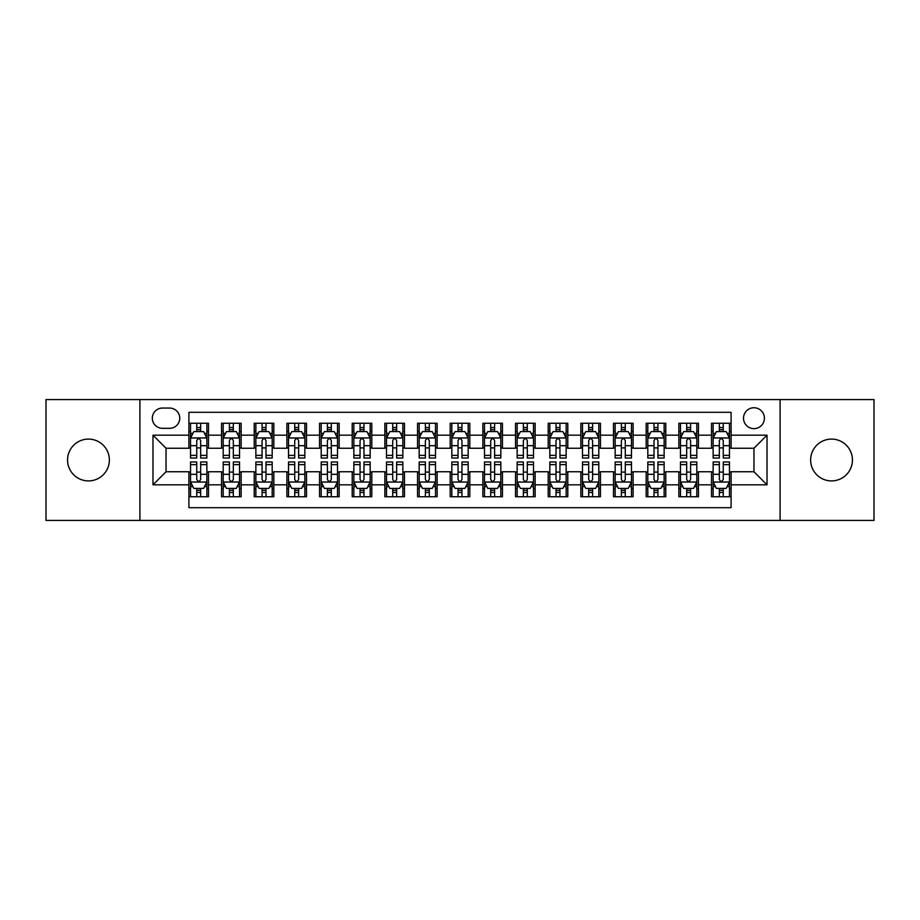 <?xml version="1.0" encoding="UTF-8"?>
<svg xmlns="http://www.w3.org/2000/svg" width="920" height="920" viewBox="0 0 920 920"><rect width="100%" height="100%" fill="white"/><g stroke="black" fill="none" stroke-linecap="round" stroke-linejoin="round"><path stroke-width="1.38" d="M831.542 439.093A20.907 20.907 0 0 0 810.635 460A20.907 20.907 0 0 0 831.542 480.907A20.907 20.907 0 0 0 852.437 460A20.907 20.907 0 0 0 831.542 439.093M88.458 439.093A20.907 20.907 0 0 0 67.562 460A20.907 20.907 0 0 0 88.458 480.907A20.907 20.907 0 0 0 109.365 460A20.907 20.907 0 0 0 88.458 439.093M753.963 407.744A10.453 10.453 0 0 0 743.509 418.186A10.453 10.453 0 0 0 753.963 428.639A10.453 10.453 0 0 0 764.416 418.186A10.453 10.453 0 0 0 753.963 407.744M780.091 520.421L874 520.421L874 399.579L780.091 399.579L780.091 520.421L139.909 520.421L139.909 399.579L46 399.579L46 520.421L139.909 520.421M731.101 423.257L711.505 423.257L711.505 435.171L698.441 435.171L698.441 448.247L711.505 448.247L711.505 435.171M698.441 435.171L698.441 423.257L678.845 423.257L678.845 435.171L665.769 435.171L665.769 448.247L678.845 448.247L678.845 435.171M665.769 435.171L665.769 423.257L646.173 423.257L646.173 435.171L633.109 435.171L633.109 448.247L646.173 448.247L646.173 435.171M633.109 435.171L633.109 423.257L613.513 423.257L613.513 435.171L600.449 435.171L600.449 448.247L613.513 448.247L613.513 435.171M600.449 435.171L600.449 423.257L580.853 423.257L580.853 435.171L567.789 435.171L567.789 448.247L580.853 448.247L580.853 435.171M567.789 435.171L567.789 423.257L548.193 423.257L548.193 435.171L535.129 435.171L535.129 448.247L548.193 448.247L548.193 435.171M535.129 435.171L535.129 423.257L515.522 423.257L515.522 435.171L502.458 435.171L502.458 448.247L515.522 448.247L515.522 435.171M502.458 435.171L502.458 423.257L482.862 423.257L482.862 435.171L469.798 435.171L469.798 448.247L482.862 448.247L482.862 435.171M469.798 435.171L469.798 423.257L450.202 423.257L450.202 435.171L437.138 435.171L437.138 448.247L450.202 448.247L450.202 435.171M437.138 435.171L437.138 423.257L417.542 423.257L417.542 435.171L404.478 435.171L404.478 448.247L417.542 448.247L417.542 435.171M404.478 435.171L404.478 423.257L384.87 423.257L384.87 435.171L371.806 435.171L371.806 448.247L384.87 448.247L384.87 435.171M371.806 435.171L371.806 423.257L352.21 423.257L352.21 435.171L339.147 435.171L339.147 448.247L352.21 448.247L352.21 435.171M339.147 435.171L339.147 423.257L319.55 423.257L319.55 435.171L306.486 435.171L306.486 448.247L319.55 448.247L319.55 435.171M306.486 435.171L306.486 423.257L286.89 423.257L286.89 435.171L273.827 435.171L273.827 448.247L286.89 448.247L286.89 435.171M273.827 435.171L273.827 423.257L254.23 423.257L254.23 435.171L241.155 435.171L241.155 448.247L254.23 448.247L254.23 435.171M241.155 435.171L241.155 423.257L221.559 423.257L221.559 448.247L208.495 448.247L208.495 423.257L188.899 423.257M188.899 496.742L208.495 496.742L208.495 471.753L221.559 471.753L221.559 496.742L241.155 496.742L241.155 471.753L254.23 471.753L254.23 484.828L241.155 484.828M254.23 484.828L254.23 496.742L273.827 496.742L273.827 471.753L286.89 471.753L286.89 484.828L273.827 484.828M286.89 484.828L286.89 496.742L306.486 496.742L306.486 471.753L319.55 471.753L319.55 484.828L306.486 484.828M319.55 484.828L319.55 496.742L339.147 496.742L339.147 471.753L352.21 471.753L352.21 484.828L339.147 484.828M352.21 484.828L352.21 496.742L371.806 496.742L371.806 471.753L384.87 471.753L384.87 484.828L371.806 484.828M384.87 484.828L384.87 496.742L404.478 496.742L404.478 471.753L417.542 471.753L417.542 484.828L404.478 484.828M417.542 484.828L417.542 496.742L437.138 496.742L437.138 471.753L450.202 471.753L450.202 484.828L437.138 484.828M450.202 484.828L450.202 496.742L469.798 496.742L469.798 471.753L482.862 471.753L482.862 484.828L469.798 484.828M482.862 484.828L482.862 496.742L502.458 496.742L502.458 471.753L515.522 471.753L515.522 484.828L502.458 484.828M515.522 484.828L515.522 496.742L535.129 496.742L535.129 471.753L548.193 471.753L548.193 484.828L535.129 484.828M548.193 484.828L548.193 496.742L567.789 496.742L567.789 471.753L580.853 471.753L580.853 484.828L567.789 484.828M580.853 484.828L580.853 496.742L600.449 496.742L600.449 471.753L613.513 471.753L613.513 484.828L600.449 484.828M613.513 484.828L613.513 496.742L633.109 496.742L633.109 471.753L646.173 471.753L646.173 484.828L633.109 484.828M646.173 484.828L646.173 496.742L665.769 496.742L665.769 471.753L678.845 471.753L678.845 484.828L665.769 484.828M678.845 484.828L678.845 496.742L698.441 496.742L698.441 471.753L711.505 471.753L711.505 484.828L698.441 484.828M162.438 428.317L169.625 428.317A10.12 10.12 0 0 0 179.756 418.186A10.12 10.12 0 0 0 169.625 408.066L162.438 408.066A10.12 10.12 0 0 0 152.317 418.186A10.12 10.12 0 0 0 162.438 428.317M780.091 399.579L139.909 399.579M731.101 435.171L731.101 412.309L188.899 412.309L188.899 448.247L166.037 448.247L166.037 471.753L188.899 471.753L188.899 507.69L731.101 507.69L731.101 471.753L753.963 471.753L753.963 448.247L731.101 448.247L731.101 435.171L767.027 435.171L767.027 484.828L731.101 484.828M188.899 484.828L152.973 484.828L152.973 435.171L188.899 435.171M711.505 484.828L711.505 496.742L731.101 496.742M188.899 431.422L190.532 431.422M196.742 431.422L200.663 431.422M206.862 431.422L208.495 431.422M188.899 447.913L190.532 447.913M196.742 447.913L200.663 447.913M206.862 447.913L208.495 447.913M188.899 472.086L190.532 472.086M196.742 472.086L200.663 472.086M206.862 472.086L208.495 472.086M188.899 488.577L190.532 488.577M196.742 488.577L200.663 488.577M206.862 488.577L208.495 488.577M221.559 447.913L223.192 447.913M229.402 447.913L233.323 447.913M239.522 447.913L241.155 447.913M221.559 431.422L223.192 431.422M229.402 431.422L233.323 431.422M239.522 431.422L241.155 431.422M221.559 472.086L223.192 472.086M229.402 472.086L233.323 472.086M239.522 472.086L241.155 472.086M221.559 488.577L223.192 488.577M229.402 488.577L233.323 488.577M239.522 488.577L241.155 488.577M254.23 472.086L255.863 472.086M262.062 472.086L265.983 472.086M272.193 472.086L273.827 472.086M254.23 488.577L255.863 488.577M262.062 488.577L265.983 488.577M272.193 488.577L273.827 488.577M254.23 431.422L255.863 431.422M262.062 431.422L265.983 431.422M272.193 431.422L273.827 431.422M254.23 447.913L255.863 447.913M262.062 447.913L265.983 447.913M272.193 447.913L273.827 447.913M286.89 472.086L288.523 472.086M294.722 472.086L298.643 472.086M304.853 472.086L306.486 472.086M286.89 488.577L288.523 488.577M294.722 488.577L298.643 488.577M304.853 488.577L306.486 488.577M286.89 431.422L288.523 431.422M294.722 431.422L298.643 431.422M304.853 431.422L306.486 431.422M286.89 447.913L288.523 447.913M294.722 447.913L298.643 447.913M304.853 447.913L306.486 447.913M319.55 472.086L321.183 472.086M327.393 472.086L331.303 472.086M337.513 472.086L339.147 472.086M319.55 488.577L321.183 488.577M327.393 488.577L331.303 488.577M337.513 488.577L339.147 488.577M319.55 431.422L321.183 431.422M327.393 431.422L331.303 431.422M337.513 431.422L339.147 431.422M319.55 447.913L321.183 447.913M327.393 447.913L331.303 447.913M337.513 447.913L339.147 447.913M352.21 472.086L353.843 472.086M360.053 472.086L363.975 472.086M370.173 472.086L371.806 472.086M352.21 488.577L353.843 488.577M360.053 488.577L363.975 488.577M370.173 488.577L371.806 488.577M352.21 431.422L353.843 431.422M360.053 431.422L363.975 431.422M370.173 431.422L371.806 431.422M352.21 447.913L353.843 447.913M360.053 447.913L363.975 447.913M370.173 447.913L371.806 447.913M384.87 472.086L386.503 472.086M392.713 472.086L396.635 472.086M402.845 472.086L404.478 472.086M384.87 488.577L386.503 488.577M392.713 488.577L396.635 488.577M402.845 488.577L404.478 488.577M384.87 431.422L386.503 431.422M392.713 431.422L396.635 431.422M402.845 431.422L404.478 431.422M384.87 447.913L386.503 447.913M392.713 447.913L396.635 447.913M402.845 447.913L404.478 447.913M417.542 472.086L419.175 472.086M425.373 472.086L429.295 472.086M435.505 472.086L437.138 472.086M417.542 488.577L419.175 488.577M425.373 488.577L429.295 488.577M435.505 488.577L437.138 488.577M417.542 431.422L419.175 431.422M425.373 431.422L429.295 431.422M435.505 431.422L437.138 431.422M417.542 447.913L419.175 447.913M425.373 447.913L429.295 447.913M435.505 447.913L437.138 447.913M450.202 472.086L451.835 472.086M458.045 472.086L461.955 472.086M468.165 472.086L469.798 472.086M450.202 488.577L451.835 488.577M458.045 488.577L461.955 488.577M468.165 488.577L469.798 488.577M450.202 431.422L451.835 431.422M458.045 431.422L461.955 431.422M468.165 431.422L469.798 431.422M450.202 447.913L451.835 447.913M458.045 447.913L461.955 447.913M468.165 447.913L469.798 447.913M482.862 472.086L484.495 472.086M490.705 472.086L494.626 472.086M500.825 472.086L502.458 472.086M482.862 488.577L484.495 488.577M490.705 488.577L494.626 488.577M500.825 488.577L502.458 488.577M482.862 431.422L484.495 431.422M490.705 431.422L494.626 431.422M500.825 431.422L502.458 431.422M482.862 447.913L484.495 447.913M490.705 447.913L494.626 447.913M500.825 447.913L502.458 447.913M515.522 472.086L517.155 472.086M523.365 472.086L527.286 472.086M533.496 472.086L535.129 472.086M515.522 488.577L517.155 488.577M523.365 488.577L527.286 488.577M533.496 488.577L535.129 488.577M515.522 431.422L517.155 431.422M523.365 431.422L527.286 431.422M533.496 431.422L535.129 431.422M515.522 447.913L517.155 447.913M523.365 447.913L527.286 447.913M533.496 447.913L535.129 447.913M548.193 472.086L549.827 472.086M556.025 472.086L559.947 472.086M566.156 472.086L567.789 472.086M548.193 488.577L549.827 488.577M556.025 488.577L559.947 488.577M566.156 488.577L567.789 488.577M548.193 431.422L549.827 431.422M556.025 431.422L559.947 431.422M566.156 431.422L567.789 431.422M548.193 447.913L549.827 447.913M556.025 447.913L559.947 447.913M566.156 447.913L567.789 447.913M580.853 472.086L582.486 472.086M588.697 472.086L592.606 472.086M598.817 472.086L600.449 472.086M580.853 488.577L582.486 488.577M588.697 488.577L592.606 488.577M598.817 488.577L600.449 488.577M580.853 431.422L582.486 431.422M588.697 431.422L592.606 431.422M598.817 431.422L600.449 431.422M580.853 447.913L582.486 447.913M588.697 447.913L592.606 447.913M598.817 447.913L600.449 447.913M613.513 472.086L615.146 472.086M621.356 472.086L625.278 472.086M631.476 472.086L633.109 472.086M613.513 488.577L615.146 488.577M621.356 488.577L625.278 488.577M631.476 488.577L633.109 488.577M613.513 431.422L615.146 431.422M621.356 431.422L625.278 431.422M631.476 431.422L633.109 431.422M613.513 447.913L615.146 447.913M621.356 447.913L625.278 447.913M631.476 447.913L633.109 447.913M646.173 472.086L647.806 472.086M654.016 472.086L657.938 472.086M664.136 472.086L665.769 472.086M646.173 488.577L647.806 488.577M654.016 488.577L657.938 488.577M664.136 488.577L665.769 488.577M646.173 431.422L647.806 431.422M654.016 431.422L657.938 431.422M664.136 431.422L665.769 431.422M646.173 447.913L647.806 447.913M654.016 447.913L657.938 447.913M664.136 447.913L665.769 447.913M678.845 472.086L680.478 472.086M686.676 472.086L690.598 472.086M696.808 472.086L698.441 472.086M678.845 488.577L680.478 488.577M686.676 488.577L690.598 488.577M696.808 488.577L698.441 488.577M678.845 431.422L680.478 431.422M686.676 431.422L690.598 431.422M696.808 431.422L698.441 431.422M678.845 447.913L680.478 447.913M686.676 447.913L690.598 447.913M696.808 447.913L698.441 447.913M711.505 472.086L713.138 472.086M719.336 472.086L723.258 472.086M729.468 472.086L731.101 472.086M711.505 488.577L713.138 488.577M719.336 488.577L723.258 488.577M729.468 488.577L731.101 488.577M711.505 431.422L713.138 431.422M719.336 431.422L723.258 431.422M729.468 431.422L731.101 431.422M711.505 447.913L713.138 447.913M719.336 447.913L723.258 447.913M729.468 447.913L731.101 447.913M166.037 448.247L152.973 435.171M166.037 471.753L152.973 484.828M767.027 435.171L753.963 448.247M767.027 484.828L753.963 471.753M200.663 427.501L196.742 427.501M206.862 455.377L200.663 455.377L200.663 458.045L206.862 458.045L206.862 438.115L203.596 431.584L193.798 431.584L190.532 438.115L190.532 458.045L196.742 458.045L196.742 455.377L190.532 455.377M190.532 438.115L190.532 423.257M206.862 438.115L206.862 423.257M196.742 431.584L196.742 423.257M200.663 423.257L200.663 431.584M200.663 455.377L200.663 440.565C199.352 438.046 198.041 438.046 196.742 440.565L196.742 455.377M196.742 492.499L200.663 492.499M190.532 464.623L196.742 464.623L196.742 461.955L190.532 461.955L190.532 481.884L193.798 488.416L203.596 488.416L206.862 481.884L206.862 461.955L200.663 461.955L200.663 464.623L206.862 464.623M206.862 481.884L206.862 496.742M190.532 481.884L190.532 496.742M200.663 488.416L200.663 496.742M196.742 496.742L196.742 488.416M196.742 464.623L196.742 479.435C198.041 481.953 199.352 481.953 200.663 479.435L200.663 464.623M233.323 427.501L229.402 427.501M239.522 455.377L233.323 455.377L233.323 458.045L239.522 458.045L239.522 438.115L236.256 431.584L226.458 431.584L223.192 438.115L223.192 458.045L229.402 458.045L229.402 455.377L223.192 455.377M223.192 438.115L223.192 423.257M239.522 438.115L239.522 423.257M229.402 431.584L229.402 423.257M233.323 423.257L233.323 431.584M233.323 455.377L233.323 440.565C232.012 438.046 230.713 438.046 229.402 440.565L229.402 455.377M265.983 427.501L262.062 427.501M272.193 455.377L265.983 455.377L265.983 458.045L272.193 458.045L272.193 438.115L268.927 431.584L259.13 431.584L255.863 438.115L255.863 458.045L262.062 458.045L262.062 455.377L255.863 455.377M255.863 438.115L255.863 423.257M272.193 438.115L272.193 423.257M262.062 431.584L262.062 423.257M265.983 423.257L265.983 431.584M265.983 455.377L265.983 440.565C264.684 438.046 263.373 438.046 262.062 440.565L262.062 455.377M298.643 427.501L294.722 427.501M304.853 455.377L298.643 455.377L298.643 458.045L304.853 458.045L304.853 438.115L301.587 431.584L291.789 431.584L288.523 438.115L288.523 458.045L294.722 458.045L294.722 455.377L288.523 455.377M288.523 438.115L288.523 423.257M304.853 438.115L304.853 423.257M294.722 431.584L294.722 423.257M298.643 423.257L298.643 431.584M298.643 455.377L298.643 440.565C297.344 438.046 296.033 438.046 294.722 440.565L294.722 455.377M331.303 427.501L327.393 427.501M337.513 455.377L331.303 455.377L331.303 458.045L337.513 458.045L337.513 438.115L334.247 431.584L324.449 431.584L321.183 438.115L321.183 458.045L327.393 458.045L327.393 455.377L321.183 455.377M321.183 438.115L321.183 423.257M337.513 438.115L337.513 423.257M327.393 431.584L327.393 423.257M331.303 423.257L331.303 431.584M331.303 455.377L331.303 440.565C330.004 438.046 328.693 438.046 327.393 440.565L327.393 455.377M229.402 492.499L233.323 492.499M223.192 464.623L229.402 464.623L229.402 461.955L223.192 461.955L223.192 481.884L226.458 488.416L236.256 488.416L239.522 481.884L239.522 461.955L233.323 461.955L233.323 464.623L239.522 464.623M239.522 481.884L239.522 496.742M223.192 481.884L223.192 496.742M233.323 488.416L233.323 496.742M229.402 496.742L229.402 488.416M229.402 464.623L229.402 479.435C230.702 481.953 232.012 481.953 233.323 479.435L233.323 464.623M262.062 492.499L265.983 492.499M255.863 464.623L262.062 464.623L262.062 461.955L255.863 461.955L255.863 481.884L259.13 488.416L268.927 488.416L272.193 481.884L272.193 461.955L265.983 461.955L265.983 464.623L272.193 464.623M272.193 481.884L272.193 496.742M255.863 481.884L255.863 496.742M265.983 488.416L265.983 496.742M262.062 496.742L262.062 488.416M262.062 464.623L262.062 479.435C263.373 481.953 264.673 481.953 265.983 479.435L265.983 464.623M294.722 492.499L298.643 492.499M288.523 464.623L294.722 464.623L294.722 461.955L288.523 461.955L288.523 481.884L291.789 488.416L301.587 488.416L304.853 481.884L304.853 461.955L298.643 461.955L298.643 464.623L304.853 464.623M304.853 481.884L304.853 496.742M288.523 481.884L288.523 496.742M298.643 488.416L298.643 496.742M294.722 496.742L294.722 488.416M294.722 464.623L294.722 479.435C296.033 481.953 297.332 481.953 298.643 479.435L298.643 464.623M327.393 492.499L331.303 492.499M321.183 464.623L327.393 464.623L327.393 461.955L321.183 461.955L321.183 481.884L324.449 488.416L334.247 488.416L337.513 481.884L337.513 461.955L331.303 461.955L331.303 464.623L337.513 464.623M337.513 481.884L337.513 496.742M321.183 481.884L321.183 496.742M331.303 488.416L331.303 496.742M327.393 496.742L327.393 488.416M327.393 464.623L327.393 479.435C328.693 481.953 330.004 481.953 331.303 479.435L331.303 464.623M363.975 427.501L360.053 427.501M370.173 455.377L363.975 455.377L363.975 458.045L370.173 458.045L370.173 438.115L366.907 431.584L357.109 431.584L353.843 438.115L353.843 458.045L360.053 458.045L360.053 455.377L353.843 455.377M353.843 438.115L353.843 423.257M370.173 438.115L370.173 423.257M360.053 431.584L360.053 423.257M363.975 423.257L363.975 431.584M363.975 455.377L363.975 440.565C362.664 438.046 361.365 438.046 360.053 440.565L360.053 455.377M360.053 492.499L363.975 492.499M353.843 464.623L360.053 464.623L360.053 461.955L353.843 461.955L353.843 481.884L357.109 488.416L366.907 488.416L370.173 481.884L370.173 461.955L363.975 461.955L363.975 464.623L370.173 464.623M370.173 481.884L370.173 496.742M353.843 481.884L353.843 496.742M363.975 488.416L363.975 496.742M360.053 496.742L360.053 488.416M360.053 464.623L360.053 479.435C361.353 481.953 362.664 481.953 363.975 479.435L363.975 464.623M396.635 427.501L392.713 427.501M402.845 455.377L396.635 455.377L396.635 458.045L402.845 458.045L402.845 438.115L399.579 431.584L389.769 431.584L386.503 438.115L386.503 458.045L392.713 458.045L392.713 455.377L386.503 455.377M386.503 438.115L386.503 423.257M402.845 438.115L402.845 423.257M392.713 431.584L392.713 423.257M396.635 423.257L396.635 431.584M396.635 455.377L396.635 440.565C395.324 438.046 394.024 438.046 392.713 440.565L392.713 455.377M392.713 492.499L396.635 492.499M386.503 464.623L392.713 464.623L392.713 461.955L386.503 461.955L386.503 481.884L389.769 488.416L399.579 488.416L402.845 481.884L402.845 461.955L396.635 461.955L396.635 464.623L402.845 464.623M402.845 481.884L402.845 496.742M386.503 481.884L386.503 496.742M396.635 488.416L396.635 496.742M392.713 496.742L392.713 488.416M392.713 464.623L392.713 479.435C394.024 481.953 395.324 481.953 396.635 479.435L396.635 464.623M429.295 427.501L425.373 427.501M435.505 455.377L429.295 455.377L429.295 458.045L435.505 458.045L435.505 438.115L432.239 431.584L422.441 431.584L419.175 438.115L419.175 458.045L425.373 458.045L425.373 455.377L419.175 455.377M419.175 438.115L419.175 423.257M435.505 438.115L435.505 423.257M425.373 431.584L425.373 423.257M429.295 423.257L429.295 431.584M429.295 455.377L429.295 440.565C427.995 438.046 426.684 438.046 425.373 440.565L425.373 455.377M425.373 492.499L429.295 492.499M419.175 464.623L425.373 464.623L425.373 461.955L419.175 461.955L419.175 481.884L422.441 488.416L432.239 488.416L435.505 481.884L435.505 461.955L429.295 461.955L429.295 464.623L435.505 464.623M435.505 481.884L435.505 496.742M419.175 481.884L419.175 496.742M429.295 488.416L429.295 496.742M425.373 496.742L425.373 488.416M425.373 464.623L425.373 479.435C426.684 481.953 427.984 481.953 429.295 479.435L429.295 464.623M461.955 427.501L458.045 427.501M468.165 455.377L461.955 455.377L461.955 458.045L468.165 458.045L468.165 438.115L464.899 431.584L455.101 431.584L451.835 438.115L451.835 458.045L458.045 458.045L458.045 455.377L451.835 455.377M451.835 438.115L451.835 423.257M468.165 438.115L468.165 423.257M458.045 431.584L458.045 423.257M461.955 423.257L461.955 431.584M461.955 455.377L461.955 440.565C460.655 438.046 459.344 438.046 458.045 440.565L458.045 455.377M458.045 492.499L461.955 492.499M451.835 464.623L458.045 464.623L458.045 461.955L451.835 461.955L451.835 481.884L455.101 488.416L464.899 488.416L468.165 481.884L468.165 461.955L461.955 461.955L461.955 464.623L468.165 464.623M468.165 481.884L468.165 496.742M451.835 481.884L451.835 496.742M461.955 488.416L461.955 496.742M458.045 496.742L458.045 488.416M458.045 464.623L458.045 479.435C459.344 481.953 460.655 481.953 461.955 479.435L461.955 464.623M490.705 492.499L494.626 492.499M484.495 464.623L490.705 464.623L490.705 461.955L484.495 461.955L484.495 481.884L487.761 488.416L497.559 488.416L500.825 481.884L500.825 461.955L494.626 461.955L494.626 464.623L500.825 464.623M500.825 481.884L500.825 496.742M484.495 481.884L484.495 496.742M494.626 488.416L494.626 496.742M490.705 496.742L490.705 488.416M490.705 464.623L490.705 479.435C492.004 481.953 493.315 481.953 494.626 479.435L494.626 464.623M523.365 492.499L527.286 492.499M517.155 464.623L523.365 464.623L523.365 461.955L517.155 461.955L517.155 481.884L520.421 488.416L530.231 488.416L533.496 481.884L533.496 461.955L527.286 461.955L527.286 464.623L533.496 464.623M533.496 481.884L533.496 496.742M517.155 481.884L517.155 496.742M527.286 488.416L527.286 496.742M523.365 496.742L523.365 488.416M523.365 464.623L523.365 479.435C524.676 481.953 525.976 481.953 527.286 479.435L527.286 464.623M556.025 492.499L559.947 492.499M549.827 464.623L556.025 464.623L556.025 461.955L549.827 461.955L549.827 481.884L553.092 488.416L562.89 488.416L566.156 481.884L566.156 461.955L559.947 461.955L559.947 464.623L566.156 464.623M566.156 481.884L566.156 496.742M549.827 481.884L549.827 496.742M559.947 488.416L559.947 496.742M556.025 496.742L556.025 488.416M556.025 464.623L556.025 479.435C557.336 481.953 558.635 481.953 559.947 479.435L559.947 464.623M588.697 492.499L592.606 492.499M582.486 464.623L588.697 464.623L588.697 461.955L582.486 461.955L582.486 481.884L585.752 488.416L595.55 488.416L598.817 481.884L598.817 461.955L592.606 461.955L592.606 464.623L598.817 464.623M598.817 481.884L598.817 496.742M582.486 481.884L582.486 496.742M592.606 488.416L592.606 496.742M588.697 496.742L588.697 488.416M588.697 464.623L588.697 479.435C589.996 481.953 591.307 481.953 592.606 479.435L592.606 464.623M621.356 492.499L625.278 492.499M615.146 464.623L621.356 464.623L621.356 461.955L615.146 461.955L615.146 481.884L618.412 488.416L628.21 488.416L631.476 481.884L631.476 461.955L625.278 461.955L625.278 464.623L631.476 464.623M631.476 481.884L631.476 496.742M615.146 481.884L615.146 496.742M625.278 488.416L625.278 496.742M621.356 496.742L621.356 488.416M621.356 464.623L621.356 479.435C622.656 481.953 623.967 481.953 625.278 479.435L625.278 464.623M654.016 492.499L657.938 492.499M647.806 464.623L654.016 464.623L654.016 461.955L647.806 461.955L647.806 481.884L651.072 488.416L660.87 488.416L664.136 481.884L664.136 461.955L657.938 461.955L657.938 464.623L664.136 464.623M664.136 481.884L664.136 496.742M647.806 481.884L647.806 496.742M657.938 488.416L657.938 496.742M654.016 496.742L654.016 488.416M654.016 464.623L654.016 479.435C655.316 481.953 656.627 481.953 657.938 479.435L657.938 464.623M686.676 492.499L690.598 492.499M680.478 464.623L686.676 464.623L686.676 461.955L680.478 461.955L680.478 481.884L683.744 488.416L693.542 488.416L696.808 481.884L696.808 461.955L690.598 461.955L690.598 464.623L696.808 464.623M696.808 481.884L696.808 496.742M680.478 481.884L680.478 496.742M690.598 488.416L690.598 496.742M686.676 496.742L686.676 488.416M686.676 464.623L686.676 479.435C687.987 481.953 689.287 481.953 690.598 479.435L690.598 464.623M719.336 492.499L723.258 492.499M713.138 464.623L719.336 464.623L719.336 461.955L713.138 461.955L713.138 481.884L716.404 488.416L726.202 488.416L729.468 481.884L729.468 461.955L723.258 461.955L723.258 464.623L729.468 464.623M729.468 481.884L729.468 496.742M713.138 481.884L713.138 496.742M723.258 488.416L723.258 496.742M719.336 496.742L719.336 488.416M719.336 464.623L719.336 479.435C720.647 481.953 721.958 481.953 723.258 479.435L723.258 464.623M494.626 427.501L490.705 427.501M500.825 455.377L494.626 455.377L494.626 458.045L500.825 458.045L500.825 438.115L497.559 431.584L487.761 431.584L484.495 438.115L484.495 458.045L490.705 458.045L490.705 455.377L484.495 455.377M484.495 438.115L484.495 423.257M500.825 438.115L500.825 423.257M490.705 431.584L490.705 423.257M494.626 423.257L494.626 431.584M494.626 455.377L494.626 440.565C493.315 438.046 492.016 438.046 490.705 440.565L490.705 455.377M527.286 427.501L523.365 427.501M533.496 455.377L527.286 455.377L527.286 458.045L533.496 458.045L533.496 438.115L530.231 431.584L520.421 431.584L517.155 438.115L517.155 458.045L523.365 458.045L523.365 455.377L517.155 455.377M517.155 438.115L517.155 423.257M533.496 438.115L533.496 423.257M523.365 431.584L523.365 423.257M527.286 423.257L527.286 431.584M527.286 455.377L527.286 440.565C525.976 438.046 524.676 438.046 523.365 440.565L523.365 455.377M559.947 427.501L556.025 427.501M566.156 455.377L559.947 455.377L559.947 458.045L566.156 458.045L566.156 438.115L562.89 431.584L553.092 431.584L549.827 438.115L549.827 458.045L556.025 458.045L556.025 455.377L549.827 455.377M549.827 438.115L549.827 423.257M566.156 438.115L566.156 423.257M556.025 431.584L556.025 423.257M559.947 423.257L559.947 431.584M559.947 455.377L559.947 440.565C558.647 438.046 557.336 438.046 556.025 440.565L556.025 455.377M592.606 427.501L588.697 427.501M598.817 455.377L592.606 455.377L592.606 458.045L598.817 458.045L598.817 438.115L595.55 431.584L585.752 431.584L582.486 438.115L582.486 458.045L588.697 458.045L588.697 455.377L582.486 455.377M582.486 438.115L582.486 423.257M598.817 438.115L598.817 423.257M588.697 431.584L588.697 423.257M592.606 423.257L592.606 431.584M592.606 455.377L592.606 440.565C591.307 438.046 589.996 438.046 588.697 440.565L588.697 455.377M625.278 427.501L621.356 427.501M631.476 455.377L625.278 455.377L625.278 458.045L631.476 458.045L631.476 438.115L628.21 431.584L618.412 431.584L615.146 438.115L615.146 458.045L621.356 458.045L621.356 455.377L615.146 455.377M615.146 438.115L615.146 423.257M631.476 438.115L631.476 423.257M621.356 431.584L621.356 423.257M625.278 423.257L625.278 431.584M625.278 455.377L625.278 440.565C623.967 438.046 622.668 438.046 621.356 440.565L621.356 455.377M657.938 427.501L654.016 427.501M664.136 455.377L657.938 455.377L657.938 458.045L664.136 458.045L664.136 438.115L660.87 431.584L651.072 431.584L647.806 438.115L647.806 458.045L654.016 458.045L654.016 455.377L647.806 455.377M647.806 438.115L647.806 423.257M664.136 438.115L664.136 423.257M654.016 431.584L654.016 423.257M657.938 423.257L657.938 431.584M657.938 455.377L657.938 440.565C656.627 438.046 655.327 438.046 654.016 440.565L654.016 455.377M690.598 427.501L686.676 427.501M696.808 455.377L690.598 455.377L690.598 458.045L696.808 458.045L696.808 438.115L693.542 431.584L683.744 431.584L680.478 438.115L680.478 458.045L686.676 458.045L686.676 455.377L680.478 455.377M680.478 438.115L680.478 423.257M696.808 438.115L696.808 423.257M686.676 431.584L686.676 423.257M690.598 423.257L690.598 431.584M690.598 455.377L690.598 440.565C689.298 438.046 687.987 438.046 686.676 440.565L686.676 455.377M723.258 427.501L719.336 427.501M729.468 455.377L723.258 455.377L723.258 458.045L729.468 458.045L729.468 438.115L726.202 431.584L716.404 431.584L713.138 438.115L713.138 458.045L719.336 458.045L719.336 455.377L713.138 455.377M713.138 438.115L713.138 423.257M729.468 438.115L729.468 423.257M719.336 431.584L719.336 423.257M723.258 423.257L723.258 431.584M723.258 455.377L723.258 440.565C721.958 438.046 720.647 438.046 719.336 440.565L719.336 455.377M221.559 484.828L208.495 484.828M221.559 435.171L208.495 435.171M206.781 437.954L190.612 437.954M190.532 433.377L192.901 433.377M204.493 433.377L206.862 433.377M196.742 445.683L190.532 445.683M206.862 445.683L200.663 445.683M200.663 429.582L196.742 429.582M190.612 482.046L206.781 482.046M206.862 486.622L204.493 486.622M192.901 486.622L190.532 486.622M200.663 474.317L206.862 474.317M190.532 474.317L196.742 474.317M196.742 490.417L200.663 490.417M239.441 437.954L223.272 437.954M223.192 433.377L225.561 433.377M237.164 433.377L239.522 433.377M229.402 445.683L223.192 445.683M239.522 445.683L233.323 445.683M233.323 429.582L229.402 429.582M272.113 437.954L255.944 437.954M255.863 433.377L258.221 433.377M269.825 433.377L272.193 433.377M262.062 445.683L255.863 445.683M272.193 445.683L265.983 445.683M265.983 429.582L262.062 429.582M304.773 437.954L288.604 437.954M288.523 433.377L290.892 433.377M302.484 433.377L304.853 433.377M294.722 445.683L288.523 445.683M304.853 445.683L298.643 445.683M298.643 429.582L294.722 429.582M337.433 437.954L321.264 437.954M321.183 433.377L323.553 433.377M335.144 433.377L337.513 433.377M327.393 445.683L321.183 445.683M337.513 445.683L331.303 445.683M331.303 429.582L327.393 429.582M223.272 482.046L239.441 482.046M239.522 486.622L237.164 486.622M225.561 486.622L223.192 486.622M233.323 474.317L239.522 474.317M223.192 474.317L229.402 474.317M229.402 490.417L233.323 490.417M255.944 482.046L272.113 482.046M272.193 486.622L269.825 486.622M258.221 486.622L255.863 486.622M265.983 474.317L272.193 474.317M255.863 474.317L262.062 474.317M262.062 490.417L265.983 490.417M288.604 482.046L304.773 482.046M304.853 486.622L302.484 486.622M290.892 486.622L288.523 486.622M298.643 474.317L304.853 474.317M288.523 474.317L294.722 474.317M294.722 490.417L298.643 490.417M321.264 482.046L337.433 482.046M337.513 486.622L335.144 486.622M323.553 486.622L321.183 486.622M331.303 474.317L337.513 474.317M321.183 474.317L327.393 474.317M327.393 490.417L331.303 490.417M370.093 437.954L353.924 437.954M353.843 433.377L356.212 433.377M367.804 433.377L370.173 433.377M360.053 445.683L353.843 445.683M370.173 445.683L363.975 445.683M363.975 429.582L360.053 429.582M353.924 482.046L370.093 482.046M370.173 486.622L367.804 486.622M356.212 486.622L353.843 486.622M363.975 474.317L370.173 474.317M353.843 474.317L360.053 474.317M360.053 490.417L363.975 490.417M402.753 437.954L386.596 437.954M386.503 433.377L388.872 433.377M400.476 433.377L402.845 433.377M392.713 445.683L386.503 445.683M402.845 445.683L396.635 445.683M396.635 429.582L392.713 429.582M386.596 482.046L402.753 482.046M402.845 486.622L400.476 486.622M388.872 486.622L386.503 486.622M396.635 474.317L402.845 474.317M386.503 474.317L392.713 474.317M392.713 490.417L396.635 490.417M435.424 437.954L419.255 437.954M419.175 433.377L421.544 433.377M433.136 433.377L435.505 433.377M425.373 445.683L419.175 445.683M435.505 445.683L429.295 445.683M429.295 429.582L425.373 429.582M419.255 482.046L435.424 482.046M435.505 486.622L433.136 486.622M421.544 486.622L419.175 486.622M429.295 474.317L435.505 474.317M419.175 474.317L425.373 474.317M425.373 490.417L429.295 490.417M468.084 437.954L451.916 437.954M451.835 433.377L454.204 433.377M465.796 433.377L468.165 433.377M458.045 445.683L451.835 445.683M468.165 445.683L461.955 445.683M461.955 429.582L458.045 429.582M451.916 482.046L468.084 482.046M468.165 486.622L465.796 486.622M454.204 486.622L451.835 486.622M461.955 474.317L468.165 474.317M451.835 474.317L458.045 474.317M458.045 490.417L461.955 490.417M484.575 482.046L500.744 482.046M500.825 486.622L498.456 486.622M486.864 486.622L484.495 486.622M494.626 474.317L500.825 474.317M484.495 474.317L490.705 474.317M490.705 490.417L494.626 490.417M517.247 482.046L533.404 482.046M533.496 486.622L531.127 486.622M519.524 486.622L517.155 486.622M527.286 474.317L533.496 474.317M517.155 474.317L523.365 474.317M523.365 490.417L527.286 490.417M549.907 482.046L566.076 482.046M566.156 486.622L563.787 486.622M552.195 486.622L549.827 486.622M559.947 474.317L566.156 474.317M549.827 474.317L556.025 474.317M556.025 490.417L559.947 490.417M582.567 482.046L598.736 482.046M598.817 486.622L596.447 486.622M584.855 486.622L582.486 486.622M592.606 474.317L598.817 474.317M582.486 474.317L588.697 474.317M588.697 490.417L592.606 490.417M615.227 482.046L631.396 482.046M631.476 486.622L629.107 486.622M617.515 486.622L615.146 486.622M625.278 474.317L631.476 474.317M615.146 474.317L621.356 474.317M621.356 490.417L625.278 490.417M647.887 482.046L664.056 482.046M664.136 486.622L661.779 486.622M650.175 486.622L647.806 486.622M657.938 474.317L664.136 474.317M647.806 474.317L654.016 474.317M654.016 490.417L657.938 490.417M680.558 482.046L696.727 482.046M696.808 486.622L694.439 486.622M682.835 486.622L680.478 486.622M690.598 474.317L696.808 474.317M680.478 474.317L686.676 474.317M686.676 490.417L690.598 490.417M713.219 482.046L729.387 482.046M729.468 486.622L727.099 486.622M715.507 486.622L713.138 486.622M723.258 474.317L729.468 474.317M713.138 474.317L719.336 474.317M719.336 490.417L723.258 490.417M500.744 437.954L484.575 437.954M484.495 433.377L486.864 433.377M498.456 433.377L500.825 433.377M490.705 445.683L484.495 445.683M500.825 445.683L494.626 445.683M494.626 429.582L490.705 429.582M533.404 437.954L517.247 437.954M517.155 433.377L519.524 433.377M531.127 433.377L533.496 433.377M523.365 445.683L517.155 445.683M533.496 445.683L527.286 445.683M527.286 429.582L523.365 429.582M566.076 437.954L549.907 437.954M549.827 433.377L552.195 433.377M563.787 433.377L566.156 433.377M556.025 445.683L549.827 445.683M566.156 445.683L559.947 445.683M559.947 429.582L556.025 429.582M598.736 437.954L582.567 437.954M582.486 433.377L584.855 433.377M596.447 433.377L598.817 433.377M588.697 445.683L582.486 445.683M598.817 445.683L592.606 445.683M592.606 429.582L588.697 429.582M631.396 437.954L615.227 437.954M615.146 433.377L617.515 433.377M629.107 433.377L631.476 433.377M621.356 445.683L615.146 445.683M631.476 445.683L625.278 445.683M625.278 429.582L621.356 429.582M664.056 437.954L647.887 437.954M647.806 433.377L650.175 433.377M661.779 433.377L664.136 433.377M654.016 445.683L647.806 445.683M664.136 445.683L657.938 445.683M657.938 429.582L654.016 429.582M696.727 437.954L680.558 437.954M680.478 433.377L682.835 433.377M694.439 433.377L696.808 433.377M686.676 445.683L680.478 445.683M696.808 445.683L690.598 445.683M690.598 429.582L686.676 429.582M729.387 437.954L713.219 437.954M713.138 433.377L715.507 433.377M727.099 433.377L729.468 433.377M719.336 445.683L713.138 445.683M729.468 445.683L723.258 445.683M723.258 429.582L719.336 429.582"/></g></svg>
